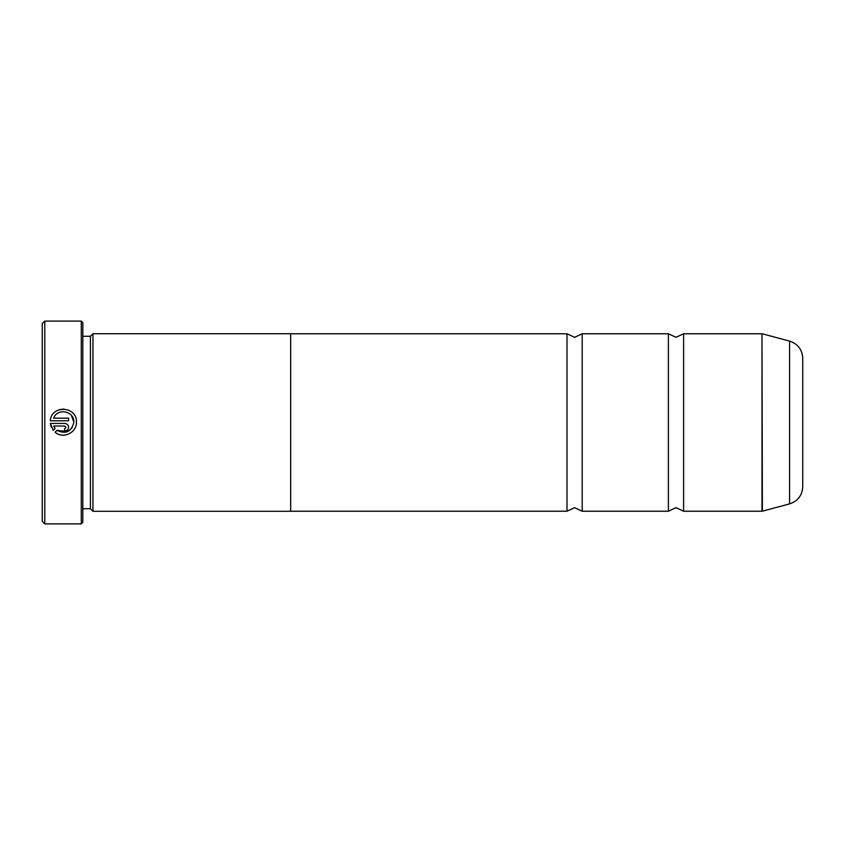 <?xml version="1.0" encoding="UTF-8"?>
<svg xmlns="http://www.w3.org/2000/svg" width="845" height="845" viewBox="0 0 845 845"><rect width="100%" height="100%" fill="white"/><g stroke="black" fill="none" stroke-linecap="round" stroke-linejoin="round"><path stroke-width="1.27" d="M668.395 422.5L668.395 333.775L676 337.324L683.605 333.775L683.605 511.225L676 507.676L668.395 511.225L668.395 422.5M566.995 422.5L566.995 333.775L574.6 337.324L582.205 333.775L582.205 511.225L574.6 507.676L566.995 511.225L566.995 422.5M76.441 422.088L76.43 422.5C76.62 432.904 62.847 439.21 55.094 432.207C62.815 439.199 76.631 432.915 76.43 422.5L76.441 422.088C77.265 406.054 51.144 404.723 50.351 420.778L68.593 420.778L68.593 418.169L53.668 418.169C57.228 407.649 74.466 410.997 73.821 422.088L71.424 415.423M73.811 422.5C71.35 431.869 65.73 434.488 56.953 430.348L67.78 431.563M67.801 431.563L72.068 427.876M59.161 409.709L64.051 409.033M65.984 427.316L64.674 428.626L64.674 431.235C67.051 431.003 68.36 429.693 68.593 427.316C68.36 424.94 67.051 423.63 64.674 423.398L50.351 423.398L53.246 430.358L55.105 428.499L53.668 426.007L64.674 426.007L65.984 427.316L64.674 426.007M44.785 523.9L42.25 521.365L42.25 323.635L44.785 321.1L44.785 523.9L81.289 523.9L81.289 321.1L44.785 321.1M81.289 321.1L82.81 322.621L82.81 522.379L81.289 523.9M82.81 508.743L90.415 508.743L90.415 336.257L92.95 333.722L92.95 511.278L290.68 511.278L290.68 333.722L92.95 333.722M802.75 358.259L802.75 486.741C802.222 495.413 797.838 501.127 789.6 503.884L789.6 341.116C797.838 343.873 802.222 349.587 802.75 358.259M56.953 430.348L55.094 432.207M51.291 427.095L50.351 423.398M67.442 430.094L64.674 431.235M53.668 426.007L55.105 428.499M683.605 511.225L761.989 511.225L761.989 333.775L762.38 511.172L789.6 503.884M90.415 336.257L82.81 336.257M761.989 333.775L683.605 333.775M789.6 341.116L762.38 333.828M668.395 333.775L582.205 333.775M566.995 333.775L290.68 333.775M566.995 511.225L290.68 511.225M668.395 511.225L582.205 511.225M90.415 508.743L92.95 511.278"/></g></svg>
